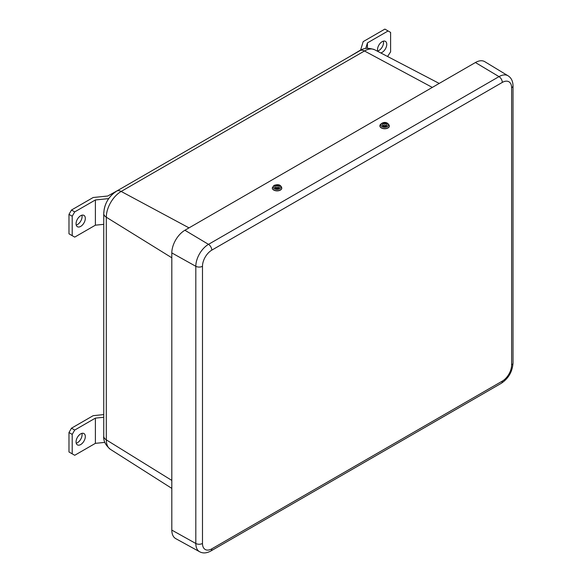<?xml version="1.0" encoding="UTF-8"?>
<svg xmlns="http://www.w3.org/2000/svg" width="582" height="582" viewBox="0 0 582 582"><rect width="100%" height="100%" fill="white"/><g stroke="black" fill="none" stroke-linecap="round" stroke-linejoin="round"><path stroke-width="0.87" d="M171.814 530.1L195.821 543.486A17.926 10.345 -60 0 0 199.648 551.758L175.764 538.641A18.508 10.687 -60 0 1 171.814 530.1L171.814 252.915A18.508 10.687 -60 0 1 184.901 230.254L475.414 62.529A18.508 10.687 -60 0 1 484.777 61.677L508.079 75.806A17.926 10.345 -60 0 0 499.007 76.628A4.758 2.743 60 0 1 502.31 82.418L211.797 250.144A13.168 7.602 120 0 0 202.485 266.272L202.485 543.457A13.168 7.602 120 0 0 211.797 548.833L502.31 381.108A13.168 7.602 120 0 0 511.622 364.979L511.622 87.795A13.168 7.602 120 0 0 502.31 82.418M379.886 125.807A4.758 2.794 0.9 0 0 379.879 125.887A4.758 2.794 0.9 0 0 384.185 128.731A4.758 2.794 0.9 0 0 389.314 126.505A4.758 2.794 0.9 0 0 389.387 126.025A4.758 2.794 0.9 0 0 389.387 125.952M272.289 187.928A4.758 2.794 0.9 0 0 272.281 188.001A4.758 2.794 0.9 0 0 275.133 190.62A4.758 2.794 0.9 0 0 280.298 190.139A4.758 2.794 0.9 0 0 281.79 188.146A4.758 2.794 0.9 0 0 281.79 188.073M383.363 41.162A6.54 3.776 -60 0 1 383.531 42.486A6.54 3.776 -60 0 1 377.667 51.02M380.73 52.926A6.54 3.776 120 0 0 386.754 44.348A6.54 3.776 120 0 0 385.4 41.358A6.54 3.776 120 0 0 380.359 43.112A6.54 3.776 120 0 0 377.507 49.696A6.54 3.776 120 0 0 377.798 51.391M367.424 48.284L367.424 42.901L388.099 30.962L390.602 32.41L390.602 51.849L387.568 56.49M349.469 56.687L360.614 50.037L363.183 41.628L384.877 29.1L388.099 30.962M367.424 42.901L365.722 48.488M81.916 433.364A6.54 3.776 -60 0 1 82.084 434.689A6.54 3.776 -60 0 1 76.227 443.222M76.06 441.898A6.54 3.776 120 0 0 77.413 444.888A6.54 3.776 120 0 0 82.455 443.135A6.54 3.776 120 0 0 85.314 436.551A6.54 3.776 120 0 0 83.961 433.554A6.54 3.776 120 0 0 78.912 435.307A6.54 3.776 120 0 0 76.06 441.898M74.714 430.062L72.212 434.39L72.212 453.836L68.982 451.974L68.982 432.528L71.484 428.199L74.714 430.062L95.39 418.123L103.742 417.272M72.212 434.39L68.982 432.528M103.742 414.595L93.178 415.672L71.484 428.199M72.212 453.836L74.714 455.284L95.39 443.346L95.39 418.123M95.39 443.346L104.84 442.385M81.916 215.202A6.54 3.776 -60 0 1 82.084 216.526A6.54 3.776 -60 0 1 76.227 225.059M76.06 223.728A6.54 3.776 120 0 0 77.413 226.725A6.54 3.776 120 0 0 82.455 224.972A6.54 3.776 120 0 0 85.314 218.388A6.54 3.776 120 0 0 83.961 215.391A6.54 3.776 120 0 0 78.912 217.144A6.54 3.776 120 0 0 76.06 223.728M74.714 211.899L72.212 216.228L72.212 235.674L68.982 233.811L68.982 214.365L71.484 210.029L74.714 211.899L95.39 199.961L108.718 198.6M72.212 216.228L68.982 214.365M118.888 189.812L107.75 196.025L93.178 197.509L71.484 210.029M72.212 235.674L74.714 237.114L95.39 225.183L95.39 199.961M95.39 225.183L103.742 224.332M359.945 50.641C363.786 47.891 368.712 47.615 374.735 49.797A21.039 12.149 120 0 0 364.478 50.983A9.523 5.5 60 0 0 359.945 50.641L116.655 191.107C108.63 196.41 104.324 203.86 103.742 213.47L103.742 436.107A9.523 5.5 0 0 0 106.302 439.861A21.039 12.149 120 0 0 110.405 449.34L171.814 488.385M432.31 87.409L364.478 50.983L121.18 191.449A21.039 12.149 120 0 0 106.302 217.217L106.302 439.861L171.814 480.419M103.742 213.47A9.523 5.5 0 0 0 106.302 217.217L171.814 257.775M116.655 191.107A9.523 5.5 60 0 1 121.18 191.449L189.019 227.875M115.833 191.784A16.849 9.727 120 0 0 103.923 212.415M202.485 543.457A4.758 2.743 180 0 1 195.821 543.486L195.821 266.301A17.926 10.345 -60 0 1 208.494 244.353L499.007 76.628L475.414 62.529M171.814 252.915L195.821 266.301A4.758 2.743 180 0 0 202.485 266.272M184.901 230.254L208.494 244.353A4.758 2.743 60 0 1 211.797 250.144M508.079 75.806C511.287 77.843 512.931 81.189 513.018 85.852A4.758 2.743 180 0 1 511.622 87.795M211.797 548.833A4.758 2.743 60 0 1 210.815 551.009C206.646 553.271 202.922 553.518 199.648 551.758M513.018 85.852L513.018 363.037A4.758 2.743 180 0 1 511.622 364.979M502.31 381.108A4.758 2.743 60 0 1 501.328 383.283L210.815 551.009M389.387 126.025L389.394 125.872A4.758 2.794 -179.1 0 1 389.314 126.352A4.758 2.794 -179.1 0 1 384.185 128.578A4.758 2.794 -179.1 0 1 379.879 125.727A4.758 2.794 -179.1 0 1 379.959 125.254M380.904 124.592A3.805 2.233 0.9 0 0 383.96 127.225A3.805 2.233 0.9 0 0 388.39 125.472A3.805 2.233 0.9 0 0 385.335 122.838A3.805 2.233 0.9 0 0 380.904 124.592M387.008 125.312A2.393 1.404 -179.1 0 1 384.215 126.41A2.393 1.404 -179.1 0 1 382.294 124.752A2.393 1.404 -179.1 0 1 385.08 123.653A2.393 1.404 -179.1 0 1 387.008 125.312M383.189 125.748C383.08 126.512 387.161 125.974 386.084 125.792L386.084 125.792A1.448 0.851 0.9 0 0 384.753 124.955A1.448 0.851 0.9 0 0 383.218 125.632A1.448 0.851 0.9 0 0 383.189 125.756L383.189 125.777M280.306 189.987A4.758 2.794 -179.1 0 1 275.141 190.467A4.758 2.794 -179.1 0 1 272.289 187.848L273.977 185.44C276.479 184.632 280.495 183.606 281.797 187.993A4.758 2.794 -179.1 0 1 280.306 189.987M274.442 185.505A3.805 2.233 0.9 0 0 274.289 188.663A3.805 2.233 0.9 0 0 279.666 188.801A3.805 2.233 0.9 0 0 279.818 185.643A3.805 2.233 0.9 0 0 274.442 185.505M278.698 188.19A2.393 1.404 -179.1 0 1 275.308 188.102A2.393 1.404 -179.1 0 1 275.41 186.116A2.393 1.404 -179.1 0 1 278.793 186.204A2.393 1.404 -179.1 0 1 278.698 188.19M275.592 187.899L275.592 187.87C275.752 188.299 276.632 188.379 278.232 188.124L278.494 187.913A1.448 0.851 0.9 0 0 277.599 187.149A1.448 0.851 0.9 0 0 276.05 187.295A1.448 0.851 0.9 0 0 275.599 187.877M103.742 436.107C103.283 440.807 105.502 445.215 110.405 449.34M374.735 49.797L439.206 83.43M513.018 363.037C512.415 371.687 508.523 378.438 501.328 383.283M379.879 125.887L379.988 125.079C382.556 121.522 387.67 121.354 389.394 125.872"/></g></svg>
